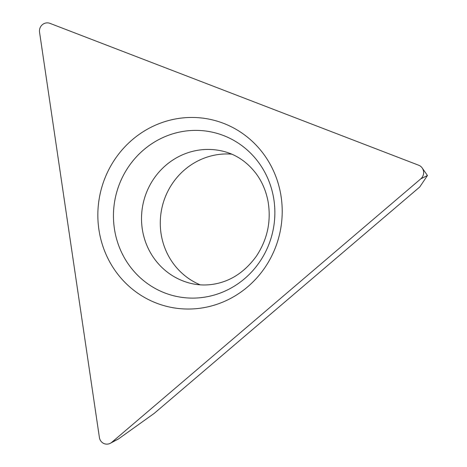 <?xml version="1.0" encoding="UTF-8"?>
<svg xmlns="http://www.w3.org/2000/svg" width="467" height="467" viewBox="0 0 467 467"><rect width="100%" height="100%" fill="white"/><g stroke="black" fill="none" stroke-linecap="round" stroke-linejoin="round"><path stroke-width="0.7" d="M49.934 23.35L418.741 165.254A8.003 7.665 103.5 0 1 422.203 167.98A8.003 7.665 103.5 0 1 420.755 178.879L111.8 442.29A8.003 7.665 103.5 0 1 110.399 443.241A8.003 7.665 103.5 0 1 99.401 437.521L39.549 32.205A8.003 7.665 103.5 0 1 49.934 23.35L418.741 165.254A8.003 7.665 103.5 0 1 420.755 178.879L111.8 442.29A8.003 7.665 103.5 0 1 99.401 437.521L39.549 32.205A8.003 7.665 103.5 0 1 49.934 23.35M203.968 307.636A96.009 91.964 -76.5 0 0 281.157 196.911A96.009 91.964 -76.5 0 0 176.094 118.857A96.009 91.964 -76.5 0 0 98.905 229.583A96.009 91.964 -76.5 0 0 203.968 307.636M111.8 442.29L118.495 438.927L154.209 413.383L419.74 186.993L427.451 175.51L420.755 178.879M200.232 284.841A68.007 65.141 103.5 0 1 160.771 214.773A68.007 65.141 103.5 0 1 215.696 154.945A68.007 65.141 103.5 0 1 231.685 154.133M196.94 150.427A68.007 65.141 -76.5 0 0 141.589 215.415A68.007 65.141 -76.5 0 0 190.904 283.411C198.563 285.255 206.408 285.471 214.435 284.064C231.083 281.064 245.087 271.736 256.447 256.079C267.474 239.32 271.345 221.107 268.052 201.452C266.038 190.985 262.115 181.786 256.284 173.858C247.259 161.95 236.074 154.39 222.73 151.168A68.007 65.141 -76.5 0 0 196.94 150.427M181.955 131.606A84.054 80.511 103.5 0 1 273.936 199.94A84.054 80.511 103.5 0 1 206.356 296.878A84.054 80.511 103.5 0 1 114.374 228.544A84.054 80.511 103.5 0 1 181.955 131.606M427.451 175.51L422.203 167.98M118.495 438.927L110.399 443.241"/></g></svg>
